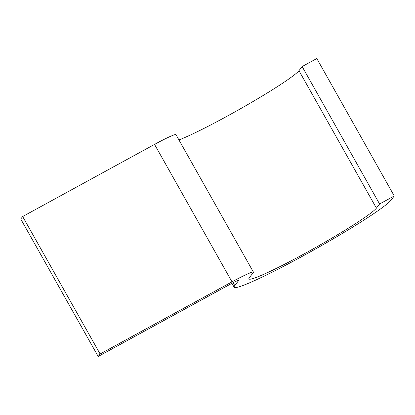 <?xml version="1.0" encoding="UTF-8"?>
<svg xmlns="http://www.w3.org/2000/svg" width="415" height="415" viewBox="0 0 415 415"><rect width="100%" height="100%" fill="white"/><g stroke="black" fill="none" stroke-linecap="round" stroke-linejoin="round"><path stroke-width="0.62" d="M100.108 353.979L22.664 216.537L20.75 219.021L98.194 356.464L100.108 353.979L231.995 281.852A28.246 2.07 -29.4 0 1 253.42 272.121A28.246 2.07 -29.4 0 1 253.233 272.629L249.405 277.594A73.445 5.379 150.6 0 0 248.922 278.916A73.445 5.379 150.6 0 0 310.072 250.608A73.445 5.379 150.6 0 0 376.41 208.133L379.595 203.993L394.25 195.979L316.806 58.536L302.151 66.55L379.595 203.993M98.194 356.464L230.081 284.332A11.298 0.83 -29.4 0 1 238.651 280.441A11.298 0.83 -29.4 0 1 238.578 280.644L234.75 285.608A90.392 6.619 150.6 0 0 234.153 287.237A90.392 6.619 150.6 0 0 309.419 252.398A90.392 6.619 150.6 0 0 391.06 200.118L394.25 195.979M22.664 216.537L154.551 144.404A28.246 2.07 -29.4 0 1 175.97 134.673L253.42 272.121M178.938 139.943A73.445 5.379 150.6 0 0 246.915 105.078A73.445 5.379 150.6 0 0 298.961 70.685L302.151 66.55M376.41 208.133L298.961 70.685M231.995 281.852L154.551 144.404M234.75 285.608L233.126 282.719M234.153 287.237L231.954 283.326"/></g></svg>
